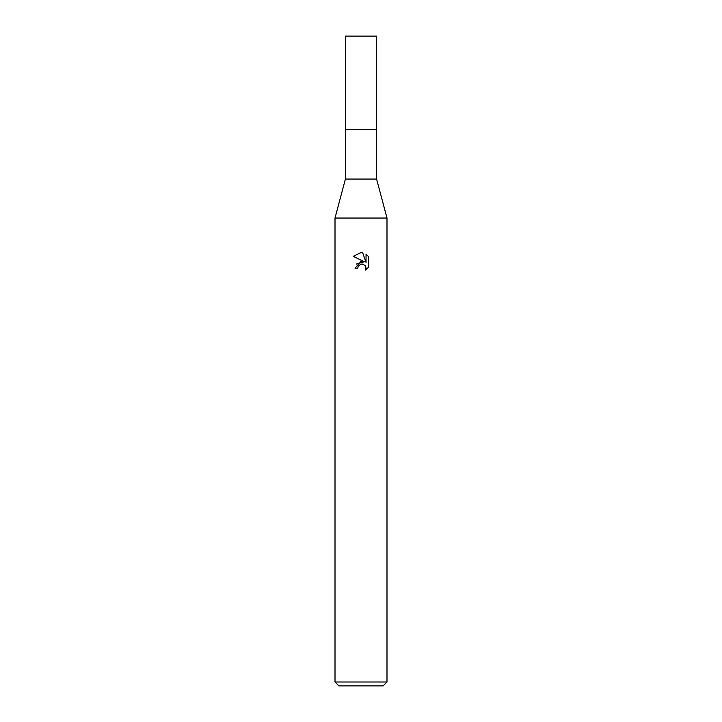 <?xml version="1.0" encoding="UTF-8"?>
<svg xmlns="http://www.w3.org/2000/svg" width="722" height="722" viewBox="0 0 722 722"><rect width="100%" height="100%" fill="white"/><g stroke="black" fill="none" stroke-linecap="round" stroke-linejoin="round"><path stroke-width="1.08" d="M376.595 179.056L345.405 179.056L345.405 129.68L376.604 129.671L376.595 36.1L345.405 36.1L345.396 129.671L376.604 129.671L376.595 179.056L386.992 218.044L386.992 682.001L335.008 682.001L338.907 685.9L383.093 685.9L386.992 682.001M345.405 179.056L335.008 218.044L386.992 218.044M361 264.117L358.193 266.31L357.751 268.196L355.025 268.196L361 261.364L364.312 261.77L353.275 256.328L361 252.519L362.679 252.7L366.045 262.402L366.045 254.09L368.725 256.797L368.725 267.05L365.621 270.028L365.738 266.58L363.5 264.333L361 264.117L362.661 264.09M357.751 268.196L358.031 266.671M365.133 265.561L366.054 268.169L365.621 270.028L368.725 267.05M364.312 261.77L356.379 264.062M358.193 266.31L360.774 264.171M368.725 256.797L366.045 254.099M362.679 252.7L361.19 252.529M361.063 252.519L353.284 256.328M335.008 218.044L335.008 682.001"/></g></svg>
